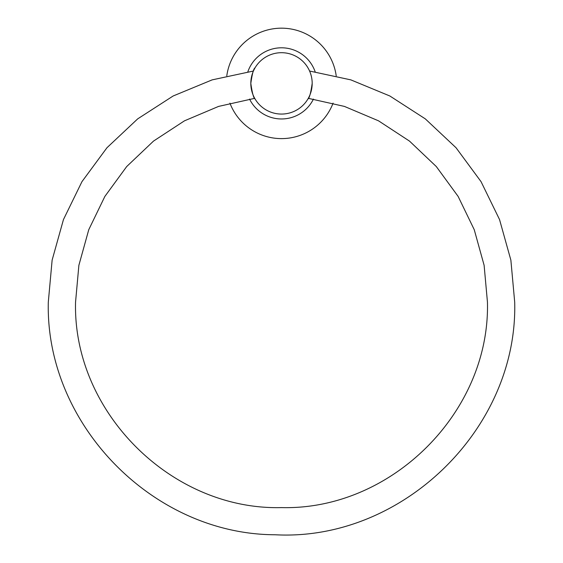 <?xml version="1.0" encoding="UTF-8"?>
<svg xmlns="http://www.w3.org/2000/svg" width="563" height="563" viewBox="0 0 563 563"><rect width="100%" height="100%" fill="white"/><g stroke="black" fill="none" stroke-linecap="round" stroke-linejoin="round"><path stroke-width="0.84" d="M308.292 98.335L344.429 106.414L378.526 120.827L409.491 141.095L436.311 166.564L458.134 196.424L474.243 229.69L484.117 265.3L487.445 302.092C490.282 411.905 391.552 510.437 281.493 507.601C171.433 510.423 72.718 411.898 75.555 302.092L78.883 265.293L88.764 229.683L104.873 196.417L126.689 166.564L153.509 141.095L184.474 120.827L218.571 106.414L254.708 98.335L254.891 98.659M250.816 83.38C252.217 93.057 253.631 98.251 255.06 98.954C253.61 98.194 252.196 93.001 250.816 83.38A30.683 30.683 0 0 1 281.5 52.697A30.683 30.683 0 0 1 312.184 83.38A30.683 30.683 0 0 1 281.5 114.064A30.683 30.683 0 0 1 250.816 83.38C252.21 73.718 253.624 68.524 255.06 67.806C253.617 68.552 252.203 73.746 250.816 83.38M226.79 75.836A55.23 55.23 0 0 1 336.21 75.836M254.42 68.96L253.688 70.424M312.184 83.38C310.79 93.036 309.376 98.222 307.94 98.954C309.39 98.194 310.804 93.008 312.184 83.38M333.078 103.135A55.23 55.23 0 0 1 229.922 103.135M313.443 99.074A35.596 35.596 0 0 1 249.557 99.074M247.854 71.775A35.596 35.596 0 0 1 315.146 71.775M309.594 71.037L350.855 79.876L389.856 95.992L425.297 118.863L456.037 147.738L481.055 181.666L499.536 219.549L510.873 260.134L514.695 302.092C518.094 428.844 401.883 541.655 275.075 534.759C152.784 534.414 45.286 424.143 48.305 302.092L52.127 260.127L63.464 219.542L81.952 181.666L106.97 147.731L137.703 118.863L173.144 95.992L212.145 79.876L253.406 71.037"/></g></svg>
